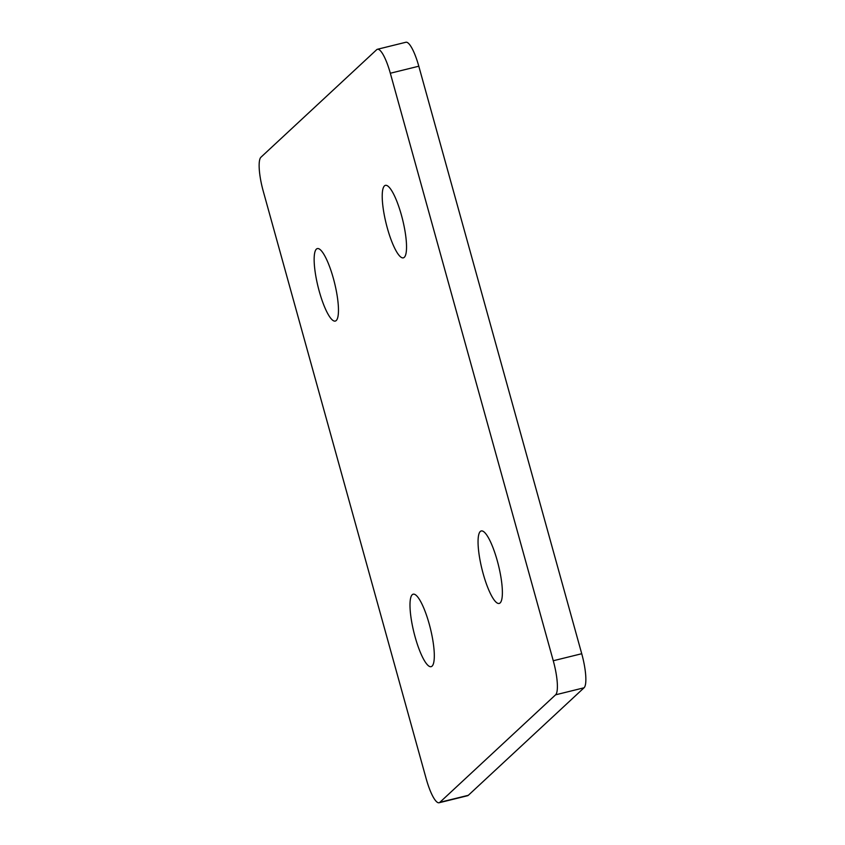 <?xml version="1.0" encoding="UTF-8"?>
<svg xmlns="http://www.w3.org/2000/svg" width="845" height="845" viewBox="0 0 845 845"><rect width="100%" height="100%" fill="white"/><g stroke="black" fill="none" stroke-linecap="round" stroke-linejoin="round"><path stroke-width="1.27" d="M483.182 573.734A37.338 8.461 76.1 0 1 481.27 530.945A37.338 8.461 76.1 0 1 497.251 560.657A37.338 8.461 76.1 0 1 499.163 603.446A37.338 8.461 76.1 0 1 483.182 573.734M387.348 228.139A37.338 8.461 76.1 0 1 385.426 185.351A37.338 8.461 76.1 0 1 401.407 215.063A37.338 8.461 76.1 0 1 403.329 257.852A37.338 8.461 76.1 0 1 387.348 228.139M415.117 636.961A37.338 8.461 76.1 0 1 413.205 594.183A37.338 8.461 76.1 0 1 429.186 623.895A37.338 8.461 76.1 0 1 431.098 666.673A37.338 8.461 76.1 0 1 415.117 636.961M319.273 291.367A37.338 8.461 76.1 0 1 317.361 248.588A37.338 8.461 76.1 0 1 333.342 278.301A37.338 8.461 76.1 0 1 335.254 321.079A37.338 8.461 76.1 0 1 319.273 291.367M418.803 66.216L390.327 73.24A30.114 6.823 -103.9 0 0 377.44 49.274L405.906 42.25A30.114 6.823 76.1 0 1 418.803 66.216L581.73 653.724A30.114 6.823 76.1 0 1 584.043 687.788L555.577 694.822L439.865 802.317L468.331 795.293A30.114 6.823 76.1 0 1 467.56 795.726L439.094 802.75A30.114 6.823 -103.9 0 0 439.865 802.317M555.577 694.822A30.114 6.823 -103.9 0 0 553.264 660.748L581.73 653.724M390.327 73.24L553.264 660.748M377.44 49.274A30.114 6.823 -103.9 0 0 376.669 49.707L260.957 157.212A30.114 6.823 -103.9 0 0 263.27 191.276L426.197 778.784A30.114 6.823 -103.9 0 0 439.094 802.75M584.043 687.788L468.331 795.293"/></g></svg>
